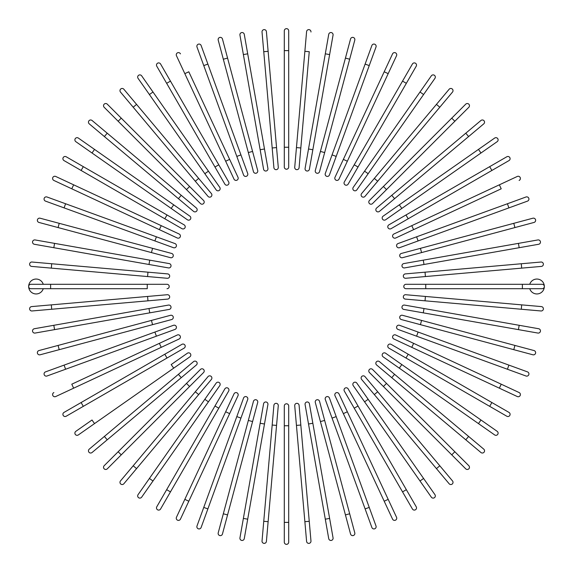 <?xml version="1.0" encoding="UTF-8"?>
<svg xmlns="http://www.w3.org/2000/svg" width="573" height="573" viewBox="0 0 573 573"><rect width="100%" height="100%" fill="white"/><g stroke="black" fill="none" stroke-linecap="round" stroke-linejoin="round"><path stroke-width="0.86" d="M288.699 30.849L288.699 167.022L288.699 147.254L284.301 147.254L284.301 30.849A2.199 2.199 0 0 1 286.5 28.65A2.199 2.199 0 0 1 288.699 30.849M284.301 167.022A2.199 2.199 0 0 0 286.5 169.214A2.199 2.199 0 0 0 288.699 167.022A2.199 2.199 0 0 1 286.5 169.214A2.199 2.199 0 0 1 284.301 167.022L284.301 147.254M268.128 51.319L278.277 167.28A2.199 2.199 0 0 1 276.279 169.665A2.199 2.199 0 0 1 273.901 167.667L263.752 51.699L268.128 51.319L266.409 31.63A2.199 2.199 0 0 0 264.024 29.631A2.199 2.199 0 0 0 262.033 32.009L263.752 51.699L262.033 32.009M244.27 34.351L247.701 53.819L244.27 34.351A2.199 2.199 0 0 0 241.727 32.568A2.199 2.199 0 0 0 239.944 35.111L243.375 54.578L239.944 35.111M264.482 148.987L267.913 168.455A2.199 2.199 0 0 1 266.137 170.998A2.199 2.199 0 0 1 263.587 169.214L243.375 54.578L247.701 53.819L264.482 148.987L260.156 149.746L263.587 169.214A2.199 2.199 0 0 0 266.137 170.998A2.199 2.199 0 0 0 267.913 168.455A2.199 2.199 0 0 1 266.137 170.998A2.199 2.199 0 0 1 263.587 169.214M222.453 38.993L227.567 58.081L222.453 38.993A2.199 2.199 0 0 0 219.767 37.438A2.199 2.199 0 0 0 218.213 40.124L223.327 59.22L218.213 40.124M252.578 151.43L257.7 170.525A2.199 2.199 0 0 1 256.145 173.211A2.199 2.199 0 0 1 253.452 171.656L223.327 59.22L227.567 58.081L252.578 151.43L248.338 152.568M201.123 45.511A2.199 2.199 0 0 0 198.308 44.2A2.199 2.199 0 0 0 196.997 47.015A2.199 2.199 0 0 1 198.308 44.2A2.199 2.199 0 0 1 201.123 45.511L240.939 154.896L207.884 64.09L203.759 65.587L196.997 47.015A2.199 2.199 0 0 1 198.308 44.2A2.199 2.199 0 0 1 201.123 45.511M243.568 174.973L236.814 156.4L240.939 154.896L247.701 173.476A2.199 2.199 0 0 1 246.383 176.291A2.199 2.199 0 0 1 243.568 174.973L203.759 65.587M180.445 53.869A2.199 2.199 0 0 0 177.53 52.809A2.199 2.199 0 0 0 176.463 55.724L184.821 73.645L188.804 71.783L237.996 177.286L229.644 159.373L225.662 161.228L184.821 73.645M234.013 179.141L225.662 161.228L234.013 179.141A2.199 2.199 0 0 0 236.936 180.201A2.199 2.199 0 0 0 237.996 177.286M160.576 63.997A2.199 2.199 0 0 0 157.575 63.195A2.199 2.199 0 0 0 156.773 66.196A2.199 2.199 0 0 1 157.575 63.195A2.199 2.199 0 0 1 160.576 63.997L170.46 81.115L160.576 63.997A2.199 2.199 0 0 0 157.575 63.195A2.199 2.199 0 0 0 156.773 66.196L166.657 83.314L170.46 81.115L228.663 181.928L218.779 164.809L214.975 167.008L166.657 83.314M228.663 181.928A2.199 2.199 0 0 1 227.861 184.929A2.199 2.199 0 0 1 224.86 184.126L214.975 167.008M141.66 75.822L152.998 92.017L141.66 75.822A2.199 2.199 0 0 0 138.602 75.285A2.199 2.199 0 0 0 138.064 78.343L149.403 94.531L138.064 78.343M208.429 171.177L152.998 92.017L219.767 187.364L208.429 171.177L204.833 173.698L149.403 94.531L216.171 189.885A2.199 2.199 0 0 0 219.23 190.429A2.199 2.199 0 0 0 219.767 187.364M123.854 89.245A2.199 2.199 0 0 0 120.76 88.973A2.199 2.199 0 0 0 120.488 92.067L133.194 107.215L136.56 104.386L123.854 89.245L211.38 193.559A2.199 2.199 0 0 1 211.108 196.654A2.199 2.199 0 0 1 208.013 196.381L133.194 107.215M107.28 104.171A2.199 2.199 0 0 0 104.171 104.171A2.199 2.199 0 0 0 104.171 107.28L118.153 121.254L104.171 107.28A2.199 2.199 0 0 1 104.171 104.171A2.199 2.199 0 0 1 107.28 104.171L121.254 118.153L107.28 104.171A2.199 2.199 0 0 0 104.171 104.171A2.199 2.199 0 0 0 104.171 107.28M203.565 200.464L189.591 186.483L203.565 200.464A2.199 2.199 0 0 1 203.565 203.565A2.199 2.199 0 0 1 200.464 203.565L118.153 121.254L121.254 118.153L189.591 186.483L186.483 189.591L200.464 203.565A2.199 2.199 0 0 0 203.565 203.565A2.199 2.199 0 0 0 203.565 200.464A2.199 2.199 0 0 1 203.565 203.565A2.199 2.199 0 0 1 200.464 203.565M107.215 133.194L92.067 120.488A2.199 2.199 0 0 0 88.973 120.76A2.199 2.199 0 0 0 89.245 123.854L104.386 136.56L107.215 133.194L196.381 208.013L181.24 195.314L178.418 198.673L104.386 136.56M196.381 208.013A2.199 2.199 0 0 1 196.654 211.108A2.199 2.199 0 0 1 193.559 211.38L178.418 198.673M94.531 149.403L78.343 138.064A2.199 2.199 0 0 0 75.285 138.602A2.199 2.199 0 0 0 75.822 141.66L92.017 152.998L94.531 149.403L189.885 216.171L173.698 204.833L171.177 208.429L92.017 152.998M187.364 219.767L171.177 208.429L187.364 219.767A2.199 2.199 0 0 0 190.429 219.23A2.199 2.199 0 0 0 189.885 216.171M66.196 156.773L83.314 166.657L66.196 156.773A2.199 2.199 0 0 0 63.195 157.575A2.199 2.199 0 0 0 63.997 160.576L81.115 170.46L63.997 160.576M184.126 224.86L167.008 214.975L184.126 224.86A2.199 2.199 0 0 1 184.929 227.861A2.199 2.199 0 0 1 181.928 228.663L81.115 170.46L83.314 166.657L167.008 214.975L164.809 218.779L181.928 228.663A2.199 2.199 0 0 0 184.929 227.861A2.199 2.199 0 0 0 184.126 224.86A2.199 2.199 0 0 1 184.929 227.861A2.199 2.199 0 0 1 181.928 228.663M55.724 176.463L73.645 184.821L55.724 176.463A2.199 2.199 0 0 0 52.809 177.53A2.199 2.199 0 0 0 53.869 180.445L71.783 188.804L53.869 180.445M179.141 234.013L161.228 225.662L179.141 234.013A2.199 2.199 0 0 1 180.201 236.936A2.199 2.199 0 0 1 177.286 237.996L71.783 188.804L73.645 184.821L161.228 225.662L159.373 229.644L177.286 237.996M65.587 203.759L47.015 196.997A2.199 2.199 0 0 0 44.2 198.308A2.199 2.199 0 0 0 45.511 201.123L64.09 207.884L65.587 203.759L174.973 243.568A2.199 2.199 0 0 1 176.291 246.383A2.199 2.199 0 0 1 173.476 247.701L64.09 207.884M59.22 223.327L171.656 253.452L152.568 248.338L151.43 252.578L170.525 257.7L58.081 227.567L59.22 223.327L40.124 218.213A2.199 2.199 0 0 0 37.438 219.767A2.199 2.199 0 0 0 38.993 222.453L58.081 227.567L38.993 222.453M170.525 257.7A2.199 2.199 0 0 0 173.211 256.145A2.199 2.199 0 0 0 171.656 253.452M35.111 239.944A2.199 2.199 0 0 0 32.568 241.727A2.199 2.199 0 0 0 34.351 244.27L53.819 247.701L54.578 243.375L35.111 239.944L169.214 263.587L149.746 260.156L148.987 264.482L53.819 247.701M169.214 263.587A2.199 2.199 0 0 1 170.998 266.137A2.199 2.199 0 0 1 168.455 267.913A2.199 2.199 0 0 0 170.998 266.137A2.199 2.199 0 0 0 169.214 263.587A2.199 2.199 0 0 1 170.998 266.137A2.199 2.199 0 0 1 168.455 267.913L148.987 264.482M32.009 262.033L51.699 263.752L32.009 262.033A2.199 2.199 0 0 0 29.631 264.024A2.199 2.199 0 0 0 31.63 266.409L51.319 268.128L31.63 266.409M167.667 273.901L147.97 272.175L167.667 273.901A2.199 2.199 0 0 1 169.665 276.279A2.199 2.199 0 0 1 167.28 278.277L51.319 268.128L51.699 263.752L147.97 272.175L147.59 276.551M50.61 284.301L167.022 284.301L147.254 284.301L147.254 288.699L50.61 288.699L50.61 284.301L30.849 284.301L43.254 284.301A7.47 7.47 0 0 0 28.65 286.5A7.47 7.47 0 0 0 43.254 288.699M50.61 288.699L30.849 288.699A2.199 2.199 0 0 1 28.65 286.5A2.199 2.199 0 0 1 30.849 284.301A2.199 2.199 0 0 0 28.65 286.5A2.199 2.199 0 0 0 30.849 288.699M167.022 288.699A2.199 2.199 0 0 0 169.214 286.5A2.199 2.199 0 0 0 167.022 284.301A2.199 2.199 0 0 1 169.214 286.5A2.199 2.199 0 0 1 167.022 288.699M51.319 304.872L31.63 306.591A2.199 2.199 0 0 0 29.631 308.976A2.199 2.199 0 0 0 32.009 310.967L51.699 309.248L51.319 304.872L167.28 294.723A2.199 2.199 0 0 1 169.665 296.721A2.199 2.199 0 0 1 167.667 299.099L51.699 309.248M147.59 296.449L147.97 300.825L167.667 299.099M34.351 328.73L53.819 325.299L34.351 328.73A2.199 2.199 0 0 0 32.568 331.273A2.199 2.199 0 0 0 35.111 333.056L54.578 329.625L35.111 333.056M148.987 308.518L168.455 305.087A2.199 2.199 0 0 1 170.998 306.863A2.199 2.199 0 0 1 169.214 309.413L54.578 329.625L53.819 325.299L148.987 308.518L149.746 312.844L169.214 309.413A2.199 2.199 0 0 0 170.998 306.863A2.199 2.199 0 0 0 168.455 305.087A2.199 2.199 0 0 1 170.998 306.863A2.199 2.199 0 0 1 169.214 309.413M38.993 350.547A2.199 2.199 0 0 0 37.438 353.233A2.199 2.199 0 0 0 40.124 354.787L59.22 349.673L58.081 345.433L38.993 350.547L170.525 315.3L151.43 320.422L152.568 324.662L59.22 349.673M170.525 315.3A2.199 2.199 0 0 1 173.211 316.855A2.199 2.199 0 0 1 171.656 319.548L152.568 324.662M45.511 371.877A2.199 2.199 0 0 0 44.2 374.692A2.199 2.199 0 0 0 47.015 376.003A2.199 2.199 0 0 1 44.2 374.692A2.199 2.199 0 0 1 45.511 371.877L154.896 332.061L64.09 365.116L65.587 369.241L47.015 376.003A2.199 2.199 0 0 1 44.2 374.692A2.199 2.199 0 0 1 45.511 371.877M174.973 329.432L156.4 336.186L154.896 332.061L173.476 325.299A2.199 2.199 0 0 1 176.291 326.617A2.199 2.199 0 0 1 174.973 329.432L65.587 369.241M53.869 392.555A2.199 2.199 0 0 0 52.809 395.47A2.199 2.199 0 0 0 55.724 396.537L73.645 388.179L71.783 384.197L177.286 335.004L159.373 343.356L161.228 347.338L73.645 388.179M179.141 338.987L161.228 347.338L179.141 338.987A2.199 2.199 0 0 0 180.201 336.065A2.199 2.199 0 0 0 177.286 335.004M63.997 412.424A2.199 2.199 0 0 0 63.195 415.425A2.199 2.199 0 0 0 66.196 416.227A2.199 2.199 0 0 1 63.195 415.425A2.199 2.199 0 0 1 63.997 412.424L181.928 344.337L164.809 354.221L167.008 358.025L66.196 416.227A2.199 2.199 0 0 1 63.195 415.425A2.199 2.199 0 0 1 63.997 412.424M184.126 348.14L167.008 358.025L184.126 348.14A2.199 2.199 0 0 0 184.929 345.139A2.199 2.199 0 0 0 181.928 344.337M75.822 431.34L92.017 420.002L75.822 431.34A2.199 2.199 0 0 0 75.285 434.398A2.199 2.199 0 0 0 78.343 434.936L94.531 423.597L78.343 434.936M171.177 364.571L187.364 353.233A2.199 2.199 0 0 1 190.429 353.77A2.199 2.199 0 0 1 189.885 356.829L94.531 423.597L173.698 368.167L171.177 364.571M89.245 449.146A2.199 2.199 0 0 0 88.973 452.24A2.199 2.199 0 0 0 92.067 452.512L107.215 439.806L104.386 436.44L89.245 449.146L193.559 361.62A2.199 2.199 0 0 1 196.654 361.892A2.199 2.199 0 0 1 196.381 364.987L107.215 439.806M104.171 465.72A2.199 2.199 0 0 0 104.171 468.829A2.199 2.199 0 0 0 107.28 468.829L121.254 454.847L107.28 468.829A2.199 2.199 0 0 1 104.171 468.829A2.199 2.199 0 0 1 104.171 465.72L118.153 451.746L104.171 465.72A2.199 2.199 0 0 0 104.171 468.829A2.199 2.199 0 0 0 107.28 468.829M200.464 369.435L186.483 383.409L200.464 369.435A2.199 2.199 0 0 1 203.565 369.435A2.199 2.199 0 0 1 203.565 372.536L121.254 454.847L118.153 451.746L186.483 383.409L189.591 386.517L203.565 372.536A2.199 2.199 0 0 0 203.565 369.435A2.199 2.199 0 0 0 200.464 369.435A2.199 2.199 0 0 1 203.565 369.435A2.199 2.199 0 0 1 203.565 372.536M133.194 465.785L120.488 480.933A2.199 2.199 0 0 0 120.76 484.027A2.199 2.199 0 0 0 123.854 483.755L136.56 468.614L133.194 465.785L208.013 376.619L195.314 391.76L198.673 394.582L136.56 468.614M208.013 376.619A2.199 2.199 0 0 1 211.108 376.346A2.199 2.199 0 0 1 211.38 379.441L198.673 394.582M138.064 494.657A2.199 2.199 0 0 0 138.602 497.715A2.199 2.199 0 0 0 141.66 497.178L152.998 480.983L149.403 478.469L138.064 494.657L216.171 383.115L204.833 399.302L208.429 401.823L152.998 480.983M219.767 385.636L208.429 401.823L219.767 385.636A2.199 2.199 0 0 0 219.23 382.571A2.199 2.199 0 0 0 216.171 383.115M156.773 506.804A2.199 2.199 0 0 0 157.575 509.805A2.199 2.199 0 0 0 160.576 509.003L170.46 491.885L166.657 489.686L156.773 506.804L224.86 388.874A2.199 2.199 0 0 1 227.861 388.071A2.199 2.199 0 0 1 228.663 391.073L170.46 491.885M228.663 391.073A2.199 2.199 0 0 0 227.861 388.071A2.199 2.199 0 0 0 224.86 388.874A2.199 2.199 0 0 1 227.861 388.071A2.199 2.199 0 0 1 228.663 391.073M176.463 517.276L184.821 499.355L176.463 517.276A2.199 2.199 0 0 0 177.53 520.191A2.199 2.199 0 0 0 180.445 519.131L188.804 501.217L180.445 519.131M234.013 393.859L225.662 411.772L234.013 393.859A2.199 2.199 0 0 1 236.936 392.799A2.199 2.199 0 0 1 237.996 395.714L188.804 501.217L184.821 499.355L225.662 411.772L229.644 413.627L237.996 395.714M203.759 507.413L196.997 525.985A2.199 2.199 0 0 0 198.308 528.8A2.199 2.199 0 0 0 201.123 527.489L207.884 508.91L203.759 507.413L243.568 398.027A2.199 2.199 0 0 1 246.383 396.709A2.199 2.199 0 0 1 247.701 399.524L207.884 508.91M253.452 401.344L248.338 420.432L253.452 401.344A2.199 2.199 0 0 1 256.145 399.789A2.199 2.199 0 0 1 257.7 402.475L227.567 514.919L223.327 513.78L218.213 532.876A2.199 2.199 0 0 0 219.767 535.562A2.199 2.199 0 0 0 222.453 534.007L227.567 514.919L222.453 534.007M223.327 513.78L248.338 420.432L252.578 421.57M243.375 518.422L263.587 403.786A2.199 2.199 0 0 1 266.137 402.002A2.199 2.199 0 0 1 267.913 404.545L247.701 519.181L243.375 518.422L239.944 537.889A2.199 2.199 0 0 0 241.727 540.432A2.199 2.199 0 0 0 244.27 538.649L247.701 519.181L244.27 538.649M267.913 404.545A2.199 2.199 0 0 0 266.137 402.002A2.199 2.199 0 0 0 263.587 403.786A2.199 2.199 0 0 1 266.137 402.002A2.199 2.199 0 0 1 267.913 404.545M262.033 540.991L263.752 521.301L262.033 540.991A2.199 2.199 0 0 0 264.024 543.369A2.199 2.199 0 0 0 266.409 541.37L268.128 521.681L266.409 541.37M273.901 405.333L272.175 425.03L273.901 405.333A2.199 2.199 0 0 1 276.279 403.335A2.199 2.199 0 0 1 278.277 405.72L268.128 521.681L263.752 521.301L272.175 425.03L276.551 425.41M284.301 522.39L284.301 542.151A2.199 2.199 0 0 0 286.5 544.35A2.199 2.199 0 0 0 288.699 542.151L288.699 522.39L284.301 522.39L284.301 405.978A2.199 2.199 0 0 1 286.5 403.786A2.199 2.199 0 0 1 288.699 405.978L288.699 522.39M284.301 425.746L288.699 425.746L288.699 405.978M304.872 521.681L306.591 541.37A2.199 2.199 0 0 0 308.976 543.369A2.199 2.199 0 0 0 310.967 540.991L309.248 521.301L304.872 521.681L294.723 405.72A2.199 2.199 0 0 1 296.721 403.335A2.199 2.199 0 0 1 299.099 405.333L309.248 521.301M296.449 425.41L300.825 425.03L299.099 405.333M328.73 538.649L325.299 519.181L328.73 538.649A2.199 2.199 0 0 0 331.273 540.432A2.199 2.199 0 0 0 333.056 537.889L329.625 518.422L333.056 537.889M308.518 424.013L305.087 404.545A2.199 2.199 0 0 1 306.863 402.002A2.199 2.199 0 0 1 309.413 403.786L329.625 518.422L325.299 519.181L308.518 424.013L312.844 423.254L309.413 403.786A2.199 2.199 0 0 0 306.863 402.002A2.199 2.199 0 0 0 305.087 404.545A2.199 2.199 0 0 1 306.863 402.002A2.199 2.199 0 0 1 309.413 403.786M350.547 534.007L345.433 514.919L350.547 534.007A2.199 2.199 0 0 0 353.233 535.562A2.199 2.199 0 0 0 354.787 532.876L349.673 513.78L354.787 532.876M320.422 421.57L315.3 402.475A2.199 2.199 0 0 1 316.855 399.789A2.199 2.199 0 0 1 319.548 401.344L349.673 513.78L345.433 514.919L320.422 421.57L324.662 420.432L319.548 401.344M371.877 527.489A2.199 2.199 0 0 0 374.692 528.8A2.199 2.199 0 0 0 376.003 525.985A2.199 2.199 0 0 1 374.692 528.8A2.199 2.199 0 0 1 371.877 527.489L332.061 418.104L365.116 508.91L369.241 507.413L376.003 525.985A2.199 2.199 0 0 1 374.692 528.8A2.199 2.199 0 0 1 371.877 527.489M329.432 398.027L336.186 416.6L332.061 418.104L325.299 399.524A2.199 2.199 0 0 1 326.617 396.709A2.199 2.199 0 0 1 329.432 398.027L369.241 507.413M384.197 501.217L392.555 519.131A2.199 2.199 0 0 0 395.47 520.191A2.199 2.199 0 0 0 396.537 517.276L388.179 499.355L384.197 501.217L335.004 395.714L343.356 413.627L347.338 411.772L388.179 499.355M338.987 393.859L347.338 411.772L338.987 393.859A2.199 2.199 0 0 0 336.065 392.799A2.199 2.199 0 0 0 335.004 395.714M412.424 509.003A2.199 2.199 0 0 0 415.425 509.805A2.199 2.199 0 0 0 416.227 506.804A2.199 2.199 0 0 1 415.425 509.805A2.199 2.199 0 0 1 412.424 509.003L344.337 391.073L354.221 408.191L358.025 405.992L416.227 506.804A2.199 2.199 0 0 1 415.425 509.805A2.199 2.199 0 0 1 412.424 509.003M344.337 391.073A2.199 2.199 0 0 1 345.139 388.071A2.199 2.199 0 0 1 348.14 388.874L358.025 405.992M431.34 497.178L420.002 480.983L431.34 497.178A2.199 2.199 0 0 0 434.398 497.715A2.199 2.199 0 0 0 434.936 494.657L423.597 478.469L434.936 494.657M364.571 401.823L420.002 480.983L353.233 385.636L364.571 401.823L368.167 399.302L423.597 478.469L356.829 383.115A2.199 2.199 0 0 0 353.77 382.571A2.199 2.199 0 0 0 353.233 385.636M449.146 483.755A2.199 2.199 0 0 0 452.24 484.027A2.199 2.199 0 0 0 452.512 480.933L439.806 465.785L436.44 468.614L449.146 483.755L361.62 379.441A2.199 2.199 0 0 1 361.892 376.346A2.199 2.199 0 0 1 364.987 376.619L439.806 465.785M465.72 468.829A2.199 2.199 0 0 0 468.829 468.829A2.199 2.199 0 0 0 468.829 465.72A2.199 2.199 0 0 1 468.829 468.829A2.199 2.199 0 0 1 465.72 468.829L451.746 454.847L465.72 468.829A2.199 2.199 0 0 0 468.829 468.829A2.199 2.199 0 0 0 468.829 465.72L454.847 451.746L451.746 454.847L369.435 372.536L383.409 386.517L386.517 383.409L454.847 451.746M372.536 369.435L386.517 383.409L372.536 369.435A2.199 2.199 0 0 0 369.435 369.435A2.199 2.199 0 0 0 369.435 372.536A2.199 2.199 0 0 1 369.435 369.435A2.199 2.199 0 0 1 372.536 369.435A2.199 2.199 0 0 0 369.435 369.435A2.199 2.199 0 0 0 369.435 372.536M480.933 452.512A2.199 2.199 0 0 0 484.027 452.24A2.199 2.199 0 0 0 483.755 449.146L468.614 436.44L465.785 439.806L480.933 452.512L376.619 364.987L391.76 377.686L394.582 374.327L468.614 436.44M376.619 364.987A2.199 2.199 0 0 1 376.346 361.892A2.199 2.199 0 0 1 379.441 361.62L394.582 374.327M494.657 434.936A2.199 2.199 0 0 0 497.715 434.398A2.199 2.199 0 0 0 497.178 431.34L480.983 420.002L478.469 423.597L494.657 434.936L383.115 356.829L399.302 368.167L401.823 364.571L480.983 420.002M385.636 353.233L401.823 364.571L385.636 353.233A2.199 2.199 0 0 0 382.571 353.77A2.199 2.199 0 0 0 383.115 356.829M506.804 416.227A2.199 2.199 0 0 0 509.805 415.425A2.199 2.199 0 0 0 509.003 412.424L491.885 402.54L489.686 406.343L506.804 416.227L388.874 348.14L405.992 358.025L408.191 354.221L491.885 402.54M391.073 344.337L408.191 354.221L391.073 344.337A2.199 2.199 0 0 0 388.071 345.139A2.199 2.199 0 0 0 388.874 348.14A2.199 2.199 0 0 1 388.071 345.139A2.199 2.199 0 0 1 391.073 344.337A2.199 2.199 0 0 0 388.071 345.139A2.199 2.199 0 0 0 388.874 348.14M517.276 396.537L499.355 388.179L517.276 396.537A2.199 2.199 0 0 0 520.191 395.47A2.199 2.199 0 0 0 519.131 392.555L501.217 384.197L519.131 392.555M393.859 338.987L411.772 347.338L393.859 338.987A2.199 2.199 0 0 1 392.799 336.065A2.199 2.199 0 0 1 395.714 335.004L501.217 384.197L499.355 388.179L411.772 347.338L413.627 343.356L395.714 335.004M525.985 376.003A2.199 2.199 0 0 0 528.8 374.692A2.199 2.199 0 0 0 527.489 371.877L508.91 365.116L507.413 369.241L525.985 376.003L398.027 329.432L416.6 336.186L418.104 332.061L508.91 365.116M398.027 329.432A2.199 2.199 0 0 1 396.709 326.617A2.199 2.199 0 0 1 399.524 325.299L418.104 332.061M401.344 319.548L420.432 324.662L401.344 319.548A2.199 2.199 0 0 1 399.789 316.855A2.199 2.199 0 0 1 402.475 315.3L514.919 345.433L513.78 349.673L532.876 354.787A2.199 2.199 0 0 0 535.562 353.233A2.199 2.199 0 0 0 534.007 350.547L514.919 345.433L534.007 350.547M513.78 349.673L420.432 324.662L421.57 320.422M537.889 333.056A2.199 2.199 0 0 0 540.432 331.273A2.199 2.199 0 0 0 538.649 328.73L519.181 325.299L518.422 329.625L537.889 333.056L403.786 309.413A2.199 2.199 0 0 1 402.002 306.863A2.199 2.199 0 0 1 404.545 305.087L519.181 325.299M404.545 305.087A2.199 2.199 0 0 0 402.002 306.863A2.199 2.199 0 0 0 403.786 309.413A2.199 2.199 0 0 1 402.002 306.863A2.199 2.199 0 0 1 404.545 305.087M540.991 310.967A2.199 2.199 0 0 0 543.369 308.976A2.199 2.199 0 0 0 541.37 306.591L521.681 304.872L521.301 309.248L540.991 310.967L405.333 299.099L425.03 300.825L425.41 296.449L521.681 304.872M405.333 299.099A2.199 2.199 0 0 1 403.335 296.721A2.199 2.199 0 0 1 405.72 294.723L425.41 296.449M522.39 288.699L405.978 288.699A2.199 2.199 0 0 1 403.786 286.5A2.199 2.199 0 0 1 405.978 284.301L522.39 284.301L522.39 288.699L542.151 288.699L529.746 288.699A7.47 7.47 0 0 0 544.35 286.5A7.47 7.47 0 0 0 529.746 284.301M522.39 284.301L542.151 284.301A2.199 2.199 0 0 1 544.35 286.5A2.199 2.199 0 0 1 542.151 288.699A2.199 2.199 0 0 0 544.35 286.5A2.199 2.199 0 0 0 542.151 284.301M541.37 266.409L521.681 268.128L541.37 266.409A2.199 2.199 0 0 0 543.369 264.024A2.199 2.199 0 0 0 540.991 262.033L521.301 263.752L540.991 262.033M425.41 276.551L405.72 278.277A2.199 2.199 0 0 1 403.335 276.279A2.199 2.199 0 0 1 405.333 273.901L521.301 263.752L521.681 268.128L425.41 276.551L425.03 272.175L405.333 273.901M538.649 244.27L519.181 247.701L538.649 244.27A2.199 2.199 0 0 0 540.432 241.727A2.199 2.199 0 0 0 537.889 239.944L518.422 243.375L537.889 239.944M424.013 264.482L404.545 267.913A2.199 2.199 0 0 1 402.002 266.137A2.199 2.199 0 0 1 403.786 263.587L518.422 243.375L519.181 247.701L424.013 264.482L423.254 260.156M403.786 263.587A2.199 2.199 0 0 0 402.002 266.137A2.199 2.199 0 0 0 404.545 267.913A2.199 2.199 0 0 1 402.002 266.137A2.199 2.199 0 0 1 403.786 263.587M534.007 222.453A2.199 2.199 0 0 0 535.562 219.767A2.199 2.199 0 0 0 532.876 218.213L513.78 223.327L514.919 227.567L534.007 222.453L402.475 257.7A2.199 2.199 0 0 1 399.789 256.145A2.199 2.199 0 0 1 401.344 253.452L513.78 223.327M525.985 196.997A2.199 2.199 0 0 1 528.8 198.308A2.199 2.199 0 0 1 527.489 201.123A2.199 2.199 0 0 0 528.8 198.308A2.199 2.199 0 0 0 525.985 196.997L507.413 203.759L525.985 196.997A2.199 2.199 0 0 1 528.8 198.308A2.199 2.199 0 0 1 527.489 201.123L418.104 240.939L508.91 207.884L507.413 203.759L416.6 236.814L418.104 240.939L399.524 247.701A2.199 2.199 0 0 1 396.709 246.383A2.199 2.199 0 0 1 398.027 243.568L416.6 236.814M519.131 180.445A2.199 2.199 0 0 0 520.191 177.53A2.199 2.199 0 0 0 517.276 176.463L499.355 184.821L501.217 188.804L395.714 237.996L413.627 229.644L411.772 225.662L499.355 184.821M393.859 234.013L411.772 225.662L393.859 234.013A2.199 2.199 0 0 0 392.799 236.936A2.199 2.199 0 0 0 395.714 237.996M509.003 160.576A2.199 2.199 0 0 0 509.805 157.575A2.199 2.199 0 0 0 506.804 156.773A2.199 2.199 0 0 1 509.805 157.575A2.199 2.199 0 0 1 509.003 160.576L391.073 228.663L408.191 218.779L405.992 214.975L506.804 156.773A2.199 2.199 0 0 1 509.805 157.575A2.199 2.199 0 0 1 509.003 160.576M391.073 228.663A2.199 2.199 0 0 1 388.071 227.861A2.199 2.199 0 0 1 388.874 224.86L405.992 214.975M497.178 141.66L480.983 152.998L497.178 141.66A2.199 2.199 0 0 0 497.715 138.602A2.199 2.199 0 0 0 494.657 138.064L478.469 149.403L494.657 138.064M399.302 204.833L401.823 208.429L480.983 152.998L385.636 219.767A2.199 2.199 0 0 1 382.571 219.23A2.199 2.199 0 0 1 383.115 216.171L478.469 149.403L383.115 216.171M483.755 123.854A2.199 2.199 0 0 0 484.027 120.76A2.199 2.199 0 0 0 480.933 120.488L465.785 133.194L468.614 136.56L483.755 123.854L379.441 211.38A2.199 2.199 0 0 1 376.346 211.108A2.199 2.199 0 0 1 376.619 208.013L465.785 133.194M468.829 107.28A2.199 2.199 0 0 0 468.829 104.171A2.199 2.199 0 0 0 465.72 104.171L451.746 118.153L465.72 104.171A2.199 2.199 0 0 1 468.829 104.171A2.199 2.199 0 0 1 468.829 107.28L454.847 121.254L468.829 107.28A2.199 2.199 0 0 0 468.829 104.171A2.199 2.199 0 0 0 465.72 104.171M372.536 203.565L386.517 189.591L372.536 203.565A2.199 2.199 0 0 1 369.435 203.565A2.199 2.199 0 0 1 369.435 200.464L451.746 118.153L454.847 121.254L386.517 189.591L383.409 186.483L369.435 200.464A2.199 2.199 0 0 0 369.435 203.565A2.199 2.199 0 0 0 372.536 203.565A2.199 2.199 0 0 1 369.435 203.565A2.199 2.199 0 0 1 369.435 200.464M439.806 107.215L452.512 92.067A2.199 2.199 0 0 0 452.24 88.973A2.199 2.199 0 0 0 449.146 89.245L436.44 104.386L439.806 107.215L364.987 196.381L377.686 181.24L374.327 178.418L436.44 104.386M364.987 196.381A2.199 2.199 0 0 1 361.892 196.654A2.199 2.199 0 0 1 361.62 193.559L374.327 178.418M434.936 78.343A2.199 2.199 0 0 0 434.398 75.285A2.199 2.199 0 0 0 431.34 75.822L420.002 92.017L423.597 94.531L434.936 78.343L356.829 189.885L368.167 173.698L364.571 171.177L420.002 92.017M353.233 187.364L364.571 171.177L353.233 187.364A2.199 2.199 0 0 0 353.77 190.429A2.199 2.199 0 0 0 356.829 189.885M416.227 66.196A2.199 2.199 0 0 0 415.425 63.195A2.199 2.199 0 0 0 412.424 63.997L402.54 81.115L406.343 83.314L416.227 66.196L348.14 184.126A2.199 2.199 0 0 1 345.139 184.929A2.199 2.199 0 0 1 344.337 181.928L402.54 81.115M344.337 181.928A2.199 2.199 0 0 0 345.139 184.929A2.199 2.199 0 0 0 348.14 184.126A2.199 2.199 0 0 1 345.139 184.929A2.199 2.199 0 0 1 344.337 181.928M396.537 55.724L388.179 73.645L396.537 55.724A2.199 2.199 0 0 0 395.47 52.809A2.199 2.199 0 0 0 392.555 53.869L384.197 71.783L392.555 53.869M338.987 179.141L347.338 161.228L338.987 179.141A2.199 2.199 0 0 1 336.065 180.201A2.199 2.199 0 0 1 335.004 177.286L384.197 71.783L388.179 73.645L347.338 161.228L343.356 159.373L335.004 177.286M369.241 65.587L376.003 47.015A2.199 2.199 0 0 0 374.692 44.2A2.199 2.199 0 0 0 371.877 45.511L365.116 64.09L369.241 65.587L329.432 174.973L336.186 156.4L332.061 154.896L365.116 64.09M329.432 174.973A2.199 2.199 0 0 1 326.617 176.291A2.199 2.199 0 0 1 325.299 173.476L332.061 154.896M319.548 171.656L324.662 152.568L319.548 171.656A2.199 2.199 0 0 1 316.855 173.211A2.199 2.199 0 0 1 315.3 170.525L345.433 58.081L349.673 59.22L354.787 40.124A2.199 2.199 0 0 0 353.233 37.438A2.199 2.199 0 0 0 350.547 38.993L345.433 58.081L350.547 38.993M349.673 59.22L324.662 152.568L320.422 151.43M333.056 35.111A2.199 2.199 0 0 0 331.273 32.568A2.199 2.199 0 0 0 328.73 34.351L325.299 53.819L329.625 54.578L333.056 35.111L309.413 169.214L312.844 149.746L308.518 148.987L325.299 53.819M309.413 169.214A2.199 2.199 0 0 1 306.863 170.998A2.199 2.199 0 0 1 305.087 168.455A2.199 2.199 0 0 0 306.863 170.998A2.199 2.199 0 0 0 309.413 169.214A2.199 2.199 0 0 1 306.863 170.998A2.199 2.199 0 0 1 305.087 168.455L308.518 148.987M310.967 32.009A2.199 2.199 0 0 0 308.976 29.631A2.199 2.199 0 0 0 306.591 31.63L304.872 51.319L309.248 51.699L299.099 167.667L300.825 147.97L296.449 147.59L304.872 51.319M299.099 167.667A2.199 2.199 0 0 1 296.721 169.665A2.199 2.199 0 0 1 294.723 167.28L296.449 147.59M284.301 50.61L288.699 50.61M272.175 147.97L276.551 147.59M149.403 94.531L152.998 92.017M195.314 181.24L198.673 178.418M154.896 240.939L156.4 236.814M83.314 406.343L81.115 402.54M94.531 423.597L92.017 420.002M181.24 377.686L178.418 374.327M218.779 408.191L214.975 405.992M240.939 418.104L236.814 416.6M264.482 424.013L260.156 423.254M406.343 489.686L402.54 491.885M423.597 478.469L420.002 480.983M377.686 391.76L374.327 394.582M424.013 308.518L423.254 312.844M425.746 284.301L425.746 288.699M420.432 248.338L421.57 252.578M489.686 166.657L491.885 170.46M478.469 149.403L480.983 152.998M391.76 195.314L394.582 198.673M354.221 164.809L358.025 167.008"/></g></svg>
